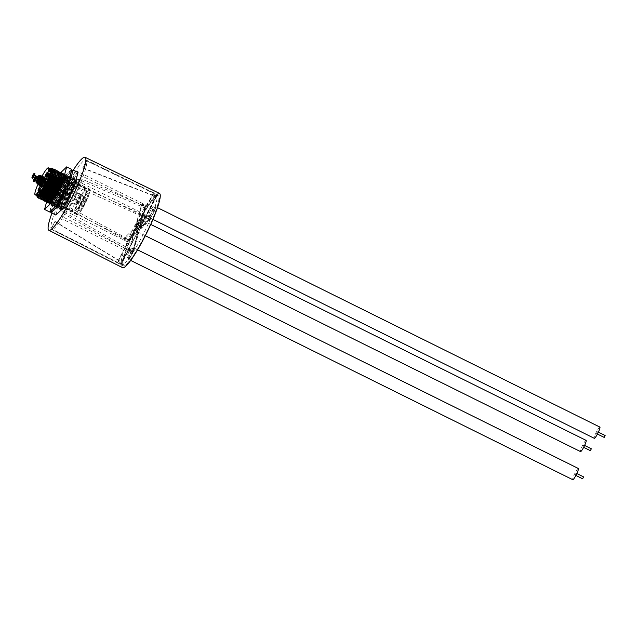 <?xml version="1.0" encoding="UTF-8"?>
<svg xmlns="http://www.w3.org/2000/svg" width="637" height="637" viewBox="0 0 637 637"><rect width="100%" height="100%" fill="white"/><g stroke="black" fill="none" stroke-linecap="round" stroke-linejoin="round"><path stroke-width="0.48" stroke-dasharray="3.19 2.39" d="M88.24 193.186A10.081 1.497 -63.6 0 0 87.85 193.027A10.081 1.497 -63.6 0 0 82.284 201.388A10.081 1.497 -63.6 0 0 78.988 210.887A10.081 1.497 -63.6 0 0 79.004 210.919A10.081 1.497 -63.6 0 0 84.363 203.888A10.081 1.497 -63.6 0 0 88.24 193.186M78.916 210.648A9.873 1.465 116.4 0 1 78.9 210.608A9.873 1.465 116.4 0 1 82.125 201.316A9.873 1.465 116.4 0 1 87.58 193.122A9.873 1.465 116.4 0 1 87.826 193.122A9.873 1.465 116.4 0 1 87.954 193.282A9.873 1.465 116.4 0 1 84.458 203.187A9.873 1.465 116.4 0 1 79.052 210.807A9.873 1.465 116.4 0 1 78.916 210.648M90.072 189.667A14.086 2.086 116.4 0 1 90.088 189.722A14.086 2.086 116.4 0 1 85.493 202.98A14.086 2.086 116.4 0 1 77.714 214.669A14.086 2.086 116.4 0 1 77.173 214.446A14.086 2.086 116.4 0 1 82.579 199.492A14.086 2.086 116.4 0 1 90.072 189.667M76.894 214.534A14.293 2.118 -63.6 0 0 77.085 214.765A14.293 2.118 -63.6 0 0 77.443 214.765A14.293 2.118 -63.6 0 0 85.334 202.908A14.293 2.118 -63.6 0 0 90 189.444A14.293 2.118 -63.6 0 0 89.984 189.388A14.293 2.118 -63.6 0 0 89.785 189.157A14.293 2.118 -63.6 0 0 81.958 200.185A14.293 2.118 -63.6 0 0 76.894 214.534M37.901 194.404A13.584 2.015 116.4 0 1 43.117 179.984A13.584 2.015 116.4 0 1 50.339 170.509A13.584 2.015 116.4 0 1 50.355 170.565A13.584 2.015 116.4 0 1 45.92 183.352A13.584 2.015 116.4 0 1 38.419 194.619A13.584 2.015 116.4 0 1 37.901 194.404M50.427 170.788A13.369 1.983 -63.6 0 0 50.243 170.573A13.369 1.983 -63.6 0 0 42.918 180.892A13.369 1.983 -63.6 0 0 38.18 194.317A13.369 1.983 -63.6 0 0 38.363 194.532A13.369 1.983 -63.6 0 0 38.69 194.524A13.369 1.983 -63.6 0 0 46.079 183.432A13.369 1.983 -63.6 0 0 50.442 170.835A13.369 1.983 -63.6 0 0 50.427 170.788M86.743 188.807A13.369 1.983 -63.6 0 0 86.568 188.592A13.369 1.983 -63.6 0 0 79.235 198.903A13.369 1.983 -63.6 0 0 74.497 212.328A13.369 1.983 -63.6 0 0 74.68 212.551A13.369 1.983 -63.6 0 0 82.006 202.232A13.369 1.983 -63.6 0 0 86.743 188.807M85.143 191.888A9.873 1.465 -63.6 0 0 85.008 191.721A9.873 1.465 -63.6 0 0 79.601 199.341A9.873 1.465 -63.6 0 0 76.106 209.255A9.873 1.465 -63.6 0 0 76.233 209.414A9.873 1.465 -63.6 0 0 81.647 201.794A9.873 1.465 -63.6 0 0 85.143 191.888M66.344 209.302A14.293 2.118 -63.6 0 0 66.535 209.533A14.293 2.118 -63.6 0 0 74.362 198.505A14.293 2.118 -63.6 0 0 79.426 184.157A14.293 2.118 -63.6 0 0 79.235 183.926A14.293 2.118 -63.6 0 0 71.408 194.954A14.293 2.118 -63.6 0 0 66.344 209.302M64.512 212.814A18.282 2.707 -63.6 0 0 64.759 213.108A18.282 2.707 -63.6 0 0 74.776 198.999A18.282 2.707 -63.6 0 0 81.257 180.645A18.282 2.707 -63.6 0 0 81.01 180.351A18.282 2.707 -63.6 0 0 70.994 194.46A18.282 2.707 -63.6 0 0 64.512 212.814M61.924 211.524A18.282 2.707 -63.6 0 0 62.171 211.826A18.282 2.707 -63.6 0 0 72.188 197.717A18.282 2.707 -63.6 0 0 78.662 179.363A18.282 2.707 -63.6 0 0 78.415 179.069A18.282 2.707 -63.6 0 0 68.398 193.17A18.282 2.707 -63.6 0 0 61.924 211.524M63.318 208.84A15.232 2.261 -63.6 0 0 63.525 209.087A15.232 2.261 -63.6 0 0 71.87 197.335A15.232 2.261 -63.6 0 0 77.268 182.047A15.232 2.261 -63.6 0 0 77.061 181.8A15.232 2.261 -63.6 0 0 68.716 193.552A15.232 2.261 -63.6 0 0 63.318 208.84M61.582 207.981A15.232 2.261 -63.6 0 0 61.781 208.227A15.232 2.261 -63.6 0 0 70.134 196.475A15.232 2.261 -63.6 0 0 75.524 181.179A15.232 2.261 -63.6 0 0 75.325 180.932A15.232 2.261 -63.6 0 0 66.973 192.685A15.232 2.261 -63.6 0 0 61.582 207.981M62.123 176.146L64.942 174.634L63.78 181.059L59.002 192.231L53.524 201.65L51.493 203.928L50.649 203.856C48.866 201.013 65.054 170.493 66.399 175.358L65.237 181.784L60.467 192.955L54.981 202.375L52.951 204.652L52.107 204.573C50.323 201.738 66.519 171.218 67.856 176.083L66.694 182.508L61.924 193.68L56.438 203.092L54.408 205.377L53.564 205.297C51.78 202.462 67.976 171.942 69.314 176.807L68.159 183.233L63.381 194.396L57.895 203.816L55.865 206.093L55.021 206.022C53.237 203.187 69.433 172.667 70.779 177.532L69.616 183.958L64.839 195.121L59.36 204.541L57.322 206.818L56.486 206.746C54.702 203.904 70.89 173.391 72.236 178.256L71.073 184.682L66.296 195.846L60.818 205.265L58.787 207.543L57.943 207.471C56.16 204.628 72.347 174.116 73.693 178.973L72.53 185.407L67.761 196.57L62.275 205.99L60.244 208.267L59.4 208.195C57.617 205.353 73.812 174.841 75.15 179.698L75.333 181.505L74.131 186.896L69.664 197.366L63.19 207.718A15.774 2.341 116.4 0 1 61.932 208.713A15.774 2.341 116.4 0 1 61.327 208.458A15.774 2.341 116.4 0 1 67.387 191.713A15.774 2.341 116.4 0 1 75.779 180.701A15.774 2.341 116.4 0 1 75.795 180.765A15.774 2.341 116.4 0 1 74.418 186.975L68.931 198.808M74.489 179.212L75.15 179.698C75.58 182.301 73.685 188.003 69.465 196.793A16.403 2.429 -63.6 0 1 61.12 208.992A16.403 2.429 -63.6 0 1 60.706 209L60.451 208.713C61.303 213.339 77.013 182.58 74.744 179.499L73.486 179.491L71.503 181.521L65.651 190.758L60.515 201.746L58.93 207.614L59.591 208.442M49.503 201.833L48.667 201.419L50.164 195.917L54.997 185.622L60.491 176.967L62.346 175.064L63.533 175.071L63.66 175.716L62.458 181.107L57.991 191.578L52.863 200.416L50.96 202.558L50.18 202.486L51.621 196.634L56.454 186.346L61.948 177.691L63.811 175.788L64.998 175.796L63.915 181.824L59.456 192.302L54.32 201.141L52.417 203.283L51.637 203.211L53.086 197.359L57.911 187.063L63.405 178.408L65.269 176.513L66.455 176.521L65.38 182.548L60.913 193.027L55.785 201.865L53.874 204.007L53.102 203.936L54.543 198.083L59.368 187.788L64.863 179.132L66.726 177.237L67.912 177.245L66.837 183.273L62.37 193.752L57.242 202.582L55.339 204.732L54.559 204.66L56 198.808L60.826 188.512L66.32 179.857L68.183 177.962L69.369 177.962L69.497 178.607L68.294 183.997L63.827 194.476L58.7 203.307L56.797 205.456L56.016 205.385L57.457 199.532L62.291 189.237L67.785 180.582L69.64 178.686L70.826 178.686L70.954 179.331L69.751 184.722L65.285 195.201L60.157 204.031L58.254 206.181L57.473 206.109L58.915 200.257L63.748 189.961L69.242 181.306L71.105 179.411L72.292 179.411L72.419 180.056L71.209 185.447L66.75 195.917L61.614 204.756L59.711 206.898L58.93 206.834L60.38 200.981L65.205 190.686L70.699 182.031L72.562 180.136L73.749 180.136L73.876 180.781L72.674 186.171L68.207 196.642L63.079 205.48L61.168 207.622L60.396 207.551L61.837 201.706L66.662 191.411L72.156 182.755L74.561 180.478L66.017 193.361L60.388 208.012A16.403 2.429 -63.6 0 0 60.483 208.737A16.403 2.429 -63.6 0 0 60.706 209M58.986 207.988C59.846 212.615 75.548 181.856 73.279 178.774L72.029 178.766L70.046 180.797L64.194 190.033L59.058 201.021L57.465 206.89L58.134 207.726M57.529 207.264C58.389 211.89 74.091 181.131 71.822 178.049L70.572 178.041L68.581 180.072L62.737 189.308L57.601 200.297L56.008 206.165L56.677 207.001M56.072 206.539C56.924 211.166 72.634 180.406 70.365 177.325L69.114 177.317L67.124 179.347L61.279 188.584L56.136 199.572L54.551 205.44L55.22 206.277M54.615 205.823C55.467 210.441 71.177 179.682 68.907 176.6L67.657 176.592L65.667 178.623L59.822 187.867L54.678 198.848L53.094 204.716L53.755 205.552M53.158 205.098C54.01 209.716 69.72 178.957 67.45 175.876L66.192 175.868L64.21 177.906L58.357 187.143L53.221 198.123L51.637 203.991L52.298 204.827M51.693 204.373C52.553 208.992 68.255 178.233 65.985 175.151L64.735 175.151L62.752 177.182L56.9 186.418L50.657 200.631M50.642 200.695L50.172 203.267L50.841 204.103M50.235 203.649C51.095 208.267 66.797 177.508 64.528 174.434L63.278 174.427L61.287 176.457L55.443 185.693L50.307 196.682L48.715 202.542L48.667 201.419M60.666 175.422L63.485 173.909L62.322 180.335L57.545 191.506L52.067 200.926L49.383 203.378L50.713 196.881L55.857 185.893L61.94 176.369M48.762 202.877L51.653 200.719L57.139 191.299L61.908 180.136L63.159 175.326M47.926 202.654L49.256 196.156L54.392 185.176L60.475 175.645M45.004 201.212L44.797 199.835M40.633 199.039L40.426 197.661M39.168 198.314L38.968 196.937M73.032 178.495L73.693 178.973M71.575 177.771L72.236 178.256M70.11 177.046L70.779 177.532M68.653 176.322L69.314 176.807M67.196 175.597L67.856 176.083M65.738 174.872L66.399 175.358M62.123 173.519L59.83 175.732L53.986 184.969L47.743 199.182M47.719 199.246L47.257 201.825L47.297 199.739M46.27 201.682L46.437 199.644M46.692 198.664L52.935 184.451L59.018 174.92M59.209 174.697L61.773 172.906M60.658 172.794L58.373 175.008L52.529 184.244L46.278 198.457M46.262 198.521L45.8 201.101L45.84 199.015M44.805 199.771L44.972 198.919M45.235 197.94L51.478 183.727L57.561 174.204M57.752 173.973L60.316 172.181M59.201 172.07L56.916 174.283L51.064 183.52L44.821 197.733M44.805 197.796L44.335 200.201M43.348 199.047L44.877 193.99L50.02 183.002L55.865 173.766L58.851 171.457M57.744 171.345L55.459 173.559L49.606 182.795L43.364 197.016M42.942 198.84L42.878 199.477M41.891 198.322L43.42 193.266L48.563 182.278L54.83 172.531M55.889 171.417L57.394 170.74M56.287 170.62L55.475 171.21M54.909 171.775L48.149 182.071L41.907 196.292M41.883 196.355L41.421 198.76M40.434 197.597L41.962 192.541L47.098 181.553L53.182 172.03M54.432 170.692L54.87 170.334M53.221 171.305L46.692 181.354L41.548 192.334L39.964 198.203L41.413 191.57L46.238 181.274L52.529 171.703M38.976 196.873L40.505 191.817L45.641 180.828L51.724 171.305M52.975 169.968L53.404 169.609M53.365 169.179L52.56 169.768M51.995 170.326L45.235 180.629L40.091 191.61L38.507 197.478L38.459 196.355L39.956 190.845L44.781 180.558L51.995 170.103M37.71 197.589L39.048 191.092L44.184 180.104L50.028 170.867L51.947 168.893M37.121 197.032A16.403 2.429 116.4 0 1 37.089 196.069L38.634 190.893L43.77 179.905L49.622 170.668L51.852 168.479M74.561 180.478L75.795 180.765M75.723 180.526C76.034 181.441 75.604 183.591 74.418 186.975M50.172 168.67A15.774 2.341 -63.6 0 0 39.096 187.883C37.543 191.793 36.842 194.381 37.002 195.647L38.499 190.129L43.324 179.833L48.818 171.178L50.681 169.275L51.868 169.283L51.995 169.928M51.828 168.423C51.04 165.716 43.157 177.914 39.096 187.883M37.097 196.976L37.089 196.069M63.19 207.718C64.847 205.663 66.941 202.025 69.465 196.793M38.897 196.96L38.459 196.355M52.99 169.705L53.389 170.175M40.354 197.677L39.916 197.072M52.728 171.488L53.46 170.827M54.448 170.429L54.846 170.899M41.811 198.402L41.461 196.841M41.596 196.212L47.703 181.999L53.986 172.428M54.193 172.205L55.984 170.804M55.905 171.154L56.374 172.101M43.268 199.126L42.83 198.521L42.878 199.652M43.053 196.937L49.16 182.723L55.443 173.153M55.65 172.93L56.518 172.173L57.76 172.34M44.725 199.851L44.287 199.246L44.343 200.376M44.51 197.653L50.618 183.448L56.112 174.793L57.975 172.898L59.217 173.065M46.19 200.575L45.753 199.97M45.968 198.378L52.075 184.173L57.569 175.517L59.432 173.622L60.619 173.622L60.746 174.267M48.046 201.109L47.21 200.695M47.425 199.102L53.532 184.897L59.034 176.242L60.889 174.347L62.139 174.514M74.019 180.852L75.206 180.86L75.333 181.505M68.247 196.913A17.095 2.532 -63.6 0 0 74.577 178.487A17.095 2.532 -63.6 0 0 65.722 190.694A17.095 2.532 -63.6 0 0 59.392 209.111A17.095 2.532 -63.6 0 0 68.247 196.913M67.57 191.61A17.095 2.532 116.4 0 1 76.432 179.411A17.095 2.532 116.4 0 1 70.094 197.828A17.095 2.532 116.4 0 1 61.24 210.035A17.095 2.532 116.4 0 1 67.57 191.61M74.648 172.46L145.204 206.794A39.47 5.852 116.4 0 1 146.176 205.289L75.811 170.668A38.777 5.749 116.4 0 1 86.059 159.975A38.777 5.749 116.4 0 1 86.481 160.389L157.164 194.707A39.47 5.852 116.4 0 1 157.331 195.113L86.68 160.874A38.777 5.749 116.4 0 1 80.668 182.644L151.136 217.528A39.47 5.852 116.4 0 1 150.332 219.431L79.705 184.921A38.777 5.749 116.4 0 1 71.702 201.778A38.777 5.749 116.4 0 1 63.015 216.978L133.157 252.443A39.47 5.852 116.4 0 1 132.185 253.94L61.861 218.77A38.777 5.749 116.4 0 1 51.597 229.455A38.777 5.749 116.4 0 1 51.183 229.057L121.197 264.53A39.47 5.852 116.4 0 1 121.03 264.124L50.992 228.572A38.777 5.749 116.4 0 1 57.004 206.794L127.225 241.702A39.47 5.852 116.4 0 1 128.021 239.799L57.967 204.517A38.777 5.749 116.4 0 1 65.969 187.66A38.777 5.749 116.4 0 1 74.648 172.46L73.406 177.245L144.894 207.981L145.204 206.794M138.118 223.348A39.494 5.852 116.4 0 1 158.573 195.153A39.494 5.852 116.4 0 1 143.946 237.72A39.494 5.852 116.4 0 1 123.474 265.908A39.494 5.852 116.4 0 1 138.118 223.348M51.955 213.116A40.744 6.044 116.4 0 1 63.979 186.386A40.744 6.044 116.4 0 1 73.263 170.151M122.591 267.683A41.477 6.147 116.4 0 1 137.966 222.982A41.477 6.147 116.4 0 1 159.457 193.377M61.861 218.77L64.265 212.193L63.015 216.978M50.992 228.572L54.981 221.668L51.183 229.057M57.967 204.517L60.3 202.415L59.552 204.198L57.004 206.794M75.811 170.668L73.406 177.245M86.68 160.874L82.842 168.152L86.481 160.389M79.705 184.921L77.372 187.023L78.12 185.248L80.668 182.644M54.83 221.294L121.985 262.309L121.197 264.53M121.985 262.309L121.03 264.124M54.981 221.668L122.137 262.691M60.3 202.415L128.602 239.273L127.225 241.702M128.602 239.273L128.021 239.799M59.552 204.198L127.854 241.057M74.306 175.844L145.801 206.579L146.176 205.289M145.801 206.579L144.894 207.981M82.842 168.152L156.376 196.921L157.164 194.707M156.376 196.921L157.331 195.113M82.691 167.77L156.224 196.538M77.372 187.023L149.751 219.956L151.136 217.528M149.751 219.956L150.332 219.431M78.12 185.248L150.507 218.173M63.366 213.594L132.56 252.65L133.467 251.249L133.157 252.443M132.56 252.65L132.185 253.94M64.265 212.193L133.467 251.249M153.191 213.268A5.223 0.772 116.4 0 1 150.483 216.994A5.223 0.772 116.4 0 1 152.418 211.365A5.223 0.772 116.4 0 1 155.125 207.63A5.223 0.772 116.4 0 1 153.191 213.268M150.571 210.441A5.223 0.772 -63.6 0 0 148.636 216.078A5.223 0.772 -63.6 0 0 151.343 212.344A5.223 0.772 -63.6 0 0 153.278 206.714A5.223 0.772 -63.6 0 0 150.571 210.441M131.644 254.649A5.223 0.772 116.4 0 1 128.937 258.375A5.223 0.772 116.4 0 1 130.88 252.746A5.223 0.772 116.4 0 1 133.587 249.019A5.223 0.772 116.4 0 1 131.644 254.649M129.024 251.83A5.223 0.772 -63.6 0 0 127.089 257.459A5.223 0.772 -63.6 0 0 129.797 253.733A5.223 0.772 -63.6 0 0 131.732 248.104A5.223 0.772 -63.6 0 0 129.024 251.83M139.407 226.541A5.223 0.772 116.4 0 1 136.7 230.268A5.223 0.772 116.4 0 1 138.643 224.638A5.223 0.772 116.4 0 1 141.35 220.912A5.223 0.772 116.4 0 1 139.407 226.541M136.788 223.722A5.223 0.772 -63.6 0 0 134.853 229.352A5.223 0.772 -63.6 0 0 137.56 225.625A5.223 0.772 -63.6 0 0 139.495 219.996A5.223 0.772 -63.6 0 0 136.788 223.722M153.023 194.412L136.716 225.737L140.108 227.305L156.583 195.663L152.864 194.03L136.35 225.562L139.734 227.202A0.414 0.414 0 0 0 140.283 227.019L156.75 195.36A38.658 5.733 -63.6 0 0 156.36 194.986A38.658 5.733 -63.6 0 0 146.215 205.512L140.275 227.011L139.734 227.106L145.674 205.616L142.664 204.214L142.226 204.286L136.35 225.562M145.674 205.616L146.152 205.584A38.658 5.733 -63.6 0 0 144.941 207.479L141.748 205.624L142.664 204.214L141.318 205.687L135.108 227.6L138.954 229.057L144.894 207.566A38.658 5.733 -63.6 0 0 136.326 222.584A38.658 5.733 -63.6 0 0 128.419 239.209L138.874 229.177A0.414 0.414 0 0 0 138.985 228.986L144.925 207.487M142.035 236.653A38.658 5.733 -63.6 0 0 149.942 220.02L139.407 230.172L133.467 251.663A38.658 5.733 -63.6 0 0 142.035 236.653M143.882 237.569A38.658 5.733 -63.6 0 0 158.207 195.901A38.658 5.733 -63.6 0 0 138.173 223.499A38.658 5.733 -63.6 0 0 123.849 265.159A38.658 5.733 -63.6 0 0 143.882 237.569M144.941 207.479L146.215 205.512M156.583 195.663L156.973 195.893A38.658 5.733 -63.6 0 0 156.766 195.376L153.581 194.229M156.957 195.885L140.506 227.568L151.041 217.416A38.658 5.733 -63.6 0 0 156.981 195.917M151.041 217.416L147.513 216.182L146.757 217.973L135.84 227.958L139.407 230.172L135.514 228.595L135.84 227.958M131.963 253.255L128.73 251.273L134.606 229.997L137.895 231.764L132.178 253.637L133.412 251.75L132.926 251.766L139.192 229.638L149.727 219.486L149.974 219.908A38.658 5.733 -63.6 0 0 151.001 217.52L139.957 227.759L136.597 226.175L136.716 225.737L147.513 216.182M151.001 217.52L149.942 220.02M134.614 229.901L138.078 232.218L132.146 253.717L138.11 232.147A0.414 0.414 0 0 0 137.903 231.669L121.603 263.869A38.658 5.733 -63.6 0 0 122.001 264.244A38.658 5.733 -63.6 0 0 132.146 253.717L132.178 253.637A38.658 5.733 -63.6 0 0 133.412 251.75L133.467 251.663M121.603 263.869L121.388 263.344A38.658 5.733 -63.6 0 0 121.595 263.853L118.259 262.07L117.933 261.146L134.24 229.814L137.52 231.565L137.68 231.112L137.855 231.669L127.32 241.821A38.658 5.733 -63.6 0 0 121.38 263.312L137.855 231.669A0.414 0.414 0 0 0 137.68 231.112L134.399 229.368M128.332 239.329L128.356 239.305A38.658 5.733 -63.6 0 0 127.36 241.718L124.167 239.743L124.677 237.649L135.108 227.6M127.105 241.28L137.64 231.127L134.359 229.384L123.928 239.432L124.677 237.649L128.356 239.305L127.32 241.821M156.973 195.893L156.766 195.376M121.388 263.344L137.855 231.677L121.046 263.208L117.933 261.146L118.259 262.07L118.084 261.52L134.391 230.196L137.688 231.964L121.213 263.614M128.73 251.273L129.637 249.871L135.514 228.595M134.359 229.384L134.24 229.814L134.359 229.384M152.864 194.03L153.421 193.847M141.318 205.687L141.748 205.624L141.318 205.687M132.926 251.766L129.932 250.293L129.024 251.703M129.637 249.871L129.932 250.293M149.727 219.486L146.757 217.973M575.052 475.019L576.015 473.132L575.052 475.019M578.324 468.474A6.266 0.932 -63.6 0 0 574.893 473.307A6.266 0.932 -63.6 0 0 572.671 479.597A6.266 0.932 -63.6 0 0 572.759 479.701M128.395 259.211A6.266 0.932 -63.6 0 0 128.475 259.315A6.266 0.932 -63.6 0 0 131.915 254.474A6.266 0.932 -63.6 0 0 134.128 248.183A6.266 0.932 -63.6 0 0 134.049 248.08A6.266 0.932 -63.6 0 0 130.609 252.921A6.266 0.932 -63.6 0 0 128.395 259.211M583.572 476.898L582.632 478.777M596.598 433.638L597.554 431.751L596.598 433.638M599.871 427.085A6.266 0.932 -63.6 0 0 596.431 431.926A6.266 0.932 -63.6 0 0 594.217 438.216A6.266 0.932 -63.6 0 0 594.297 438.32M149.934 217.83A6.266 0.932 -63.6 0 0 150.021 217.926A6.266 0.932 -63.6 0 0 153.453 213.092A6.266 0.932 -63.6 0 0 155.675 206.802A6.266 0.932 -63.6 0 0 155.587 206.699A6.266 0.932 -63.6 0 0 152.155 211.532A6.266 0.932 -63.6 0 0 149.934 217.83M605.11 435.509L604.179 437.396M582.815 446.911L583.779 445.024L582.815 446.911M586.088 440.366A6.266 0.932 -63.6 0 0 582.656 445.199A6.266 0.932 -63.6 0 0 580.434 451.49A6.266 0.932 -63.6 0 0 580.522 451.593M136.151 231.104A6.266 0.932 -63.6 0 0 136.238 231.207A6.266 0.932 -63.6 0 0 139.678 226.366A6.266 0.932 -63.6 0 0 141.892 220.076A6.266 0.932 -63.6 0 0 141.812 219.972A6.266 0.932 -63.6 0 0 138.372 224.813A6.266 0.932 -63.6 0 0 136.151 231.104M591.335 448.782L590.395 450.67M36.787 181.306A3.304 0.486 -63.6 0 0 37.774 179.602M38.156 179.793L37.264 181.537M37.933 177.277A3.304 0.486 -63.6 0 0 37.671 177.723L39.191 176.178M36.317 181.075L38.077 177.349M36.612 181.219L37.671 179.546L37.233 181.091L38.865 177.803L38.037 178.79M42.751 179.722L41.071 183.026L42.751 179.722M42.775 180.175L41.461 182.771L42.775 180.175M82.802 203.267L84.124 200.671L82.826 203.291L41.461 182.771M81.289 206.173A4.762 0.709 -63.6 0 0 81.353 206.253A4.762 0.709 -63.6 0 0 83.965 202.574A4.762 0.709 -63.6 0 0 85.653 197.788A4.762 0.709 -63.6 0 0 85.589 197.717A4.762 0.709 -63.6 0 0 82.977 201.388A4.762 0.709 -63.6 0 0 81.289 206.173M76.846 203.967A4.762 0.709 -63.6 0 0 76.91 204.047A4.762 0.709 -63.6 0 0 79.521 200.368A4.762 0.709 -63.6 0 0 81.21 195.591A4.762 0.709 -63.6 0 0 81.146 195.511A4.762 0.709 -63.6 0 0 78.534 199.19A4.762 0.709 -63.6 0 0 76.846 203.967M76.639 204.373A5.223 0.772 -63.6 0 0 76.711 204.461A5.223 0.772 -63.6 0 0 79.569 200.424A5.223 0.772 -63.6 0 0 81.425 195.185A5.223 0.772 -63.6 0 0 81.353 195.097A5.223 0.772 -63.6 0 0 78.486 199.126A5.223 0.772 -63.6 0 0 76.639 204.373M41.724 187.055A5.223 0.772 -63.6 0 0 41.795 187.143A5.223 0.772 -63.6 0 0 44.662 183.106A5.223 0.772 -63.6 0 0 46.509 177.866A5.223 0.772 -63.6 0 0 46.437 177.779A5.223 0.772 -63.6 0 0 43.579 181.808A5.223 0.772 -63.6 0 0 41.724 187.055M38.204 182.357L39.311 180.112M38.761 180.088L37.894 181.856M42.321 185.916A3.926 0.581 -63.6 0 0 42.368 185.98A3.926 0.581 -63.6 0 0 44.526 182.946A3.926 0.581 -63.6 0 0 45.92 179.005A3.926 0.581 -63.6 0 0 45.864 178.941A3.926 0.581 -63.6 0 0 43.714 181.975A3.926 0.581 -63.6 0 0 42.321 185.916M43.133 179.554L40.354 184.945C40.067 184.332 44.08 177.086 44.542 178.32C45.219 179.124 41.596 186.561 41.524 185.518L42.368 185.98M41.485 184.738L40.816 185.168L41.556 184.77L41.524 185.518L40.816 185.168C40.887 186.211 44.51 178.774 43.834 177.97L43.754 177.898M42.631 179.308L40.394 184.189L41.859 180.868L43.475 178.774L43.929 178.997L43.834 177.97C43.372 176.736 39.359 183.982 39.653 184.595L42.424 179.204M41.962 178.973L39.781 183.782L39.191 184.364L39.566 182.405L42.687 178.153M38.618 184.029L40.999 179.379M40.537 179.156L38.156 183.798M40.354 184.945L40.322 184.149M43.475 178.774L44.542 178.32M39.191 184.364C38.897 183.751 42.918 176.513 43.372 177.739M42.48 177.301L41.588 178.057M41.325 178.4L38.483 184.013M39.996 179.14L38.021 183.759C37.734 183.169 41.747 175.931 42.209 177.166M41.317 176.72L37.854 181.832M37.679 182.238L37.32 183.432M36.858 183.209C36.572 182.596 40.585 175.35 41.039 176.584M37.671 177.723L37.137 178.702A3.304 0.486 -63.6 0 0 36.142 180.988M40.338 176.234C38.945 176.967 37.567 179.053 36.205 182.508A3.926 0.581 116.4 0 1 37.679 178.798A3.926 0.581 116.4 0 1 39.598 175.939L37.137 178.702M38.865 177.803L38.594 176.975M37.408 178.201L39.247 176.553M38.316 179.873L37.456 181.633M36.89 182.453L38.355 179.132L39.98 177.038L40.434 177.261M37.989 182.994L39.526 179.706L41.524 177.572M41.389 179.021L39.152 183.567M43.929 178.997L41.556 184.77M37.79 176.839L36.516 180.215L38.777 176.226M38.976 178.901L39.948 176.091L38.594 177.954L37.623 180.773L38.976 178.901M33.825 176.107L34.191 175.056L33.825 176.107M37.75 178.057L38.116 176.998L37.75 178.057M34.916 173.59L32.591 178.272M39.677 175.916A3.408 0.502 -63.6 0 0 38.538 177.811A3.408 0.502 -63.6 0 0 37.272 181.481A3.408 0.502 -63.6 0 0 39.04 179.053A3.408 0.502 -63.6 0 0 40.258 176.162M43.666 181.346A3.408 0.502 -63.6 0 0 44.924 177.675A3.408 0.502 -63.6 0 0 43.165 180.104A12.955 1.919 116.4 0 1 49.877 170.851A12.955 1.919 116.4 0 1 45.076 184.818A12.955 1.919 116.4 0 1 38.363 194.062A12.955 1.919 116.4 0 1 43.165 180.104A3.408 0.502 -63.6 0 0 41.899 183.775A3.408 0.502 -63.6 0 0 43.666 181.346M38.324 182.071L39.199 180.311M39.032 184.236L41.357 179.554M35.234 179.578L35.592 178.519L35.234 179.578M38.65 182.23L39.518 180.47M34 181.736L36.317 177.062M38.746 184.093A3.408 0.502 116.4 0 1 39.94 181.274A3.408 0.502 116.4 0 1 41.063 179.411M44.566 183.575A3.408 0.502 -63.6 0 0 43.308 187.246A3.408 0.502 -63.6 0 0 45.076 184.81A3.408 0.502 -63.6 0 0 46.334 181.139A3.408 0.502 -63.6 0 0 44.566 183.575M43.706 181.449A5.534 0.82 116.4 0 1 46.581 177.5A5.534 0.82 116.4 0 1 44.526 183.464A5.534 0.82 116.4 0 1 41.66 187.421A5.534 0.82 116.4 0 1 43.706 181.449M78.144 198.529A5.534 0.82 116.4 0 1 81.01 194.58A5.534 0.82 116.4 0 1 78.956 200.544A5.534 0.82 116.4 0 1 76.09 204.501A5.534 0.82 116.4 0 1 78.144 198.529M79.506 201.897A12.955 1.919 116.4 0 1 72.793 211.142A12.955 1.919 116.4 0 1 77.595 197.183A12.955 1.919 116.4 0 1 84.307 187.931A12.955 1.919 116.4 0 1 79.506 201.897M43.483 180.9L43.849 179.849L43.483 180.9M38.714 178.249L38.347 179.308L38.714 178.249M44.749 184.013L44.383 185.072L44.749 184.013M40.123 181.72L39.757 182.779L40.123 181.72M36.325 177.5L36.182 176.99M38.292 177.46L37.312 178.806L36.612 180.852L37.591 179.507M35.401 176.043L35.855 178.089L33.673 179.371L36.134 178.774M33.793 179.443L36.612 180.852M42.241 186.06A4.093 0.605 116.4 0 1 43.69 181.951A4.093 0.605 116.4 0 1 45.936 178.79A4.093 0.605 116.4 0 1 45.991 178.854A4.093 0.605 116.4 0 1 44.542 182.97A4.093 0.605 116.4 0 1 42.297 186.131A4.093 0.605 116.4 0 1 42.241 186.06M43.244 179.61A4.093 0.605 116.4 0 1 41.413 183.337A4.093 0.605 116.4 0 1 40.004 184.993A4.093 0.605 116.4 0 1 39.948 184.921A4.093 0.605 116.4 0 1 41.134 181.338A4.093 0.605 116.4 0 1 43.412 177.723M41.724 183.982A3.695 0.549 116.4 0 1 43.029 180.263A3.695 0.549 116.4 0 1 45.06 177.412A3.695 0.549 116.4 0 1 45.108 177.468A3.695 0.549 116.4 0 1 43.794 181.187A3.695 0.549 116.4 0 1 41.771 184.037A3.695 0.549 116.4 0 1 41.724 183.982M42.647 177.365A3.695 0.549 116.4 0 1 40.959 181.043A3.695 0.549 116.4 0 1 39.478 182.899A3.695 0.549 116.4 0 1 39.422 182.843A3.695 0.549 116.4 0 1 40.41 179.793A3.695 0.549 116.4 0 1 42.44 176.441M43.125 187.445A3.695 0.549 116.4 0 1 44.439 183.735A3.695 0.549 116.4 0 1 46.461 180.884A3.695 0.549 116.4 0 1 46.517 180.94A3.695 0.549 116.4 0 1 45.203 184.65A3.695 0.549 116.4 0 1 43.181 187.509A3.695 0.549 116.4 0 1 43.125 187.445M40.824 186.012A3.695 0.549 116.4 0 1 42.034 182.811A3.695 0.549 116.4 0 1 43.849 179.905M48.508 176.146L49.391 175.008L49.328 175.693L49.575 174.657L49.145 174.968L47.687 178.28L48.468 176.13L49.352 174.992L49.288 175.677L49.543 174.642L49.105 174.952L47.656 178.264L48.468 176.13M49.543 174.642L49.105 174.952L49.543 174.642M49.168 173.933L47.536 177.42L49.208 173.949M40.306 189.651L38.467 193.306L40.306 189.651M38.212 191.96L39.956 188.982L38.57 191.02M41.7 190.582L42.735 188.289L41.7 190.582M42.695 188.648L41.58 190.821L42.655 188.624M42.026 189.221L41.381 190.192M40.601 185.709L39.956 186.681M39.12 190.781L38.236 192.804L39.08 190.758M40.505 190.129L38.666 193.791L40.505 190.129M39.828 193.059L40.72 190.877L39.048 194.006L40.585 190.527L39.574 192.438L38.929 194.412L40.585 191.235M40.617 191.259L39.104 194.046L39.605 192.478M46.636 174.745L48.316 171.831L46.469 175.143M46.867 176.123L48.754 172.659L46.867 176.123L48.547 174.06L47.257 177.078L48.93 173.328L46.987 176.417M47.042 176.481L48.579 174.076L47.289 177.094L48.961 173.352L47.042 176.481L48.77 172.683L47.735 174.331M38.148 183.886A15.041 2.229 116.4 0 1 41.986 176.218M39.996 186.705L41.15 184.38M41.19 184.396L40.641 185.725M41.437 190.264L42.575 187.891M42.615 187.907L42.066 189.237M41.62 190.837L42.034 190.296L41.628 190.853M38.61 191.044L39.996 189.006L38.252 191.976M39.144 190.845L38.443 192.454L39.104 190.829M39.343 191.331L38.642 192.939L39.303 191.315M39.534 191.817L38.801 193.401L39.502 191.793M39.645 192.501L40.72 190.789L39.613 192.454L38.897 194.373L39.86 193.075M47.775 174.347L46.907 176.146M47.743 174.681L48.213 174.092L47.759 174.705M48.205 173.495L48.595 173.033L48.205 173.495M48.961 174.148L47.656 177.038L48.922 174.124M47.687 178.28L48.189 177.874L47.687 178.28M47.871 177.922L48.277 177.612L47.902 177.962M68.199 196.793A16.451 2.437 116.4 0 1 59.671 208.538A16.451 2.437 116.4 0 1 65.77 190.805A16.451 2.437 116.4 0 1 74.298 179.061A16.451 2.437 116.4 0 1 68.199 196.793M63.095 194.269A16.451 2.437 116.4 0 1 54.575 206.014A16.451 2.437 116.4 0 1 60.666 188.273A16.451 2.437 116.4 0 1 69.194 176.537A16.451 2.437 116.4 0 1 63.095 194.269M65.89 176.807L70.994 179.339L59.894 200.663L54.79 198.131L65.89 176.807L71.607 171.297M70.994 179.339L78.056 172.531M59.894 200.663L55.913 215.075M54.79 198.131L51.286 210.807M56.518 207.049L52.186 211.221M66.877 188.448L59.974 201.698M69.744 181.641L72.18 172.81M71.75 171.377A22.207 3.296 -63.6 0 0 59.583 188.512A22.207 3.296 -63.6 0 0 51.708 210.807A22.207 3.296 -63.6 0 0 52.011 211.166M71.018 172.229A22.207 3.296 -63.6 0 0 70.89 171.154A22.207 3.296 -63.6 0 0 70.588 170.796A22.207 3.296 -63.6 0 0 58.413 187.931A22.207 3.296 -63.6 0 0 50.546 210.234A22.207 3.296 -63.6 0 0 50.849 210.592A22.207 3.296 -63.6 0 0 51.016 210.64L50.849 210.592M55.347 206.468A22.207 3.296 -63.6 0 0 58.811 201.125M65.707 187.867A22.207 3.296 -63.6 0 0 68.573 181.059M68.247 176.218A16.451 2.437 -63.6 0 0 68.032 175.955A16.451 2.437 -63.6 0 0 59.01 188.648A16.451 2.437 -63.6 0 0 53.182 205.162A16.451 2.437 -63.6 0 0 53.404 205.433A16.451 2.437 -63.6 0 0 62.418 192.74A16.451 2.437 -63.6 0 0 68.247 176.218M69.417 176.799A16.451 2.437 -63.6 0 0 69.194 176.537A16.451 2.437 -63.6 0 0 60.181 189.229A16.451 2.437 -63.6 0 0 54.352 205.743A16.451 2.437 -63.6 0 0 54.575 206.014A16.451 2.437 -63.6 0 0 63.589 193.314A16.451 2.437 -63.6 0 0 69.417 176.799M61.932 193.688A16.451 2.437 116.4 0 1 53.404 205.433A16.451 2.437 116.4 0 1 59.504 187.7A16.451 2.437 116.4 0 1 68.032 175.955A16.451 2.437 116.4 0 1 61.932 193.688M48.101 202.685A16.451 2.437 116.4 0 1 54.4 185.168A16.451 2.437 116.4 0 1 62.697 173.383M59.623 173.694L64.727 176.226L53.619 197.55L48.523 195.026L59.623 173.694L60.642 172.715M64.727 176.226L71.79 169.418M53.619 197.55L49.638 211.97M48.523 195.026L46.605 201.969M144.71 207.105L138.77 228.595L135.442 226.963M146.271 217.902L147.028 216.126M156.423 195.256L139.949 226.907L156.758 195.368M50.434 168.797A15.041 2.229 -63.6 0 0 42.193 180.406A15.041 2.229 -63.6 0 0 36.858 195.511A15.041 2.229 -63.6 0 0 37.065 195.75M37.742 195.599A14.627 2.166 116.4 0 1 37.424 195.328A14.627 2.166 116.4 0 1 43.037 179.793A14.627 2.166 116.4 0 1 50.817 169.593M86.568 188.592L62.076 176.441M61.829 176.322L60.619 175.716M60.372 175.597L54.782 172.826M54.535 172.699L54.129 172.5M53.325 172.101L52.664 171.775M51.868 171.377L50.243 170.573M87.826 193.122L85.008 191.721M77.085 214.765L66.535 209.533M64.759 213.108L62.171 211.826M63.525 209.087L61.781 208.227M49.383 203.378L48.969 203.179M64.687 174.355L64.281 174.148M61.932 208.713L61.12 208.992M77.061 181.8L75.325 180.932M81.01 180.351L78.415 179.069M89.785 189.157L79.235 183.926M79.052 210.807L76.233 209.414M74.68 212.551L47.759 199.198M47.472 199.047L46.302 198.473M46.007 198.322L45.601 198.123M44.55 197.605L44.144 197.398M43.388 197.024L42.679 196.674M41.636 196.156L38.363 194.532M63.612 174.586L63.66 175.716M50.028 203.203L50.96 202.558M65.078 175.31L65.125 176.441M51.493 203.928L52.417 203.283M66.535 176.035L66.582 177.166M52.951 204.652L53.874 204.007M67.992 176.76L68.04 177.89M54.408 205.377L55.339 204.732M69.449 177.484L69.497 178.607M55.865 206.093L56.797 205.456M70.906 178.209L70.954 179.331M57.322 206.818L58.254 206.181M72.371 178.925L72.419 180.056M58.787 207.543L59.711 206.898M73.828 179.65L73.876 180.781M60.244 208.267L61.168 207.622M50.681 169.275L51.605 168.638M52.138 169.999L53.07 169.362M41.373 197.796L41.421 198.927M56.518 172.173L57.441 171.528M57.975 172.898L58.899 172.253M59.432 173.622L60.364 172.977M60.889 174.347L61.821 173.702M62.346 175.064L63.278 174.427M50.124 202.144L50.172 203.267M63.811 175.788L64.735 175.151M51.581 202.861L51.637 203.991M65.269 176.513L66.192 175.868M53.046 203.585L53.094 204.716M66.726 177.237L67.657 176.592M54.503 204.31L54.551 205.44M68.183 177.962L69.114 177.317M55.96 205.034L56.008 206.165M69.64 178.686L70.572 178.041M57.418 205.759L57.465 206.89M71.105 179.411L72.029 178.766M58.875 206.484L58.93 207.614M72.562 180.136L73.486 179.491M60.34 207.208L60.388 208.331M76.432 179.411L74.577 178.487M86.059 159.975L158.573 195.153M51.597 229.455L123.474 265.908M61.24 210.035L59.392 209.111M148.636 216.078L150.483 216.994M127.089 257.459L128.937 258.375M134.853 229.352L136.7 230.268M156.36 194.986L158.207 195.901M122.001 264.244L123.849 265.159M123.912 239.456L124.669 237.673M141.334 205.647L142.242 204.246M136.557 226.191L139.957 227.759A0.414 0.414 0 0 0 140.427 227.68L150.961 217.528M139.495 219.996L141.35 220.912M131.732 248.104L133.587 249.019M153.278 206.714L155.125 207.63M575.888 475.449L575.068 475.035M130.696 260.414L128.475 259.315M137.576 249.831L134.049 248.08M576.835 473.546L576.015 473.132M597.434 434.06L596.614 433.654M152.944 219.383L150.021 217.926M157.482 207.638L155.587 206.699M598.374 432.157L597.554 431.751M583.651 447.333L582.831 446.927M145.316 235.706L136.238 231.207M150.738 224.407L141.812 219.972M584.599 445.43L583.779 445.024M42.719 179.69L38.833 177.763M42.759 180.152L84.124 200.671M81.353 206.253L76.91 204.047M76.711 204.461L41.795 187.143M40.848 185.224L40.386 184.993M39.685 184.642L39.223 184.411M45.864 178.941L44.463 178.249M81.353 195.097L46.437 177.779M85.589 197.717L81.146 195.511M42.783 180.215L42.759 179.777M41.071 183.026L37.185 181.091M37.233 181.091L36.413 181.378M37.432 183.464L38.061 183.034M38.594 184.045L39.223 183.607M39.765 184.619L40.394 184.189M39.375 176.067L38.809 176.465M36.819 182.413L36.858 183.177M39.98 177.038L40.609 176.608M41.142 177.619L41.771 177.182M42.305 178.201L42.934 177.763M42.822 176.632L44.924 177.675M41.206 186.203L43.308 187.246M81.01 194.58L46.581 177.5M72.793 211.142L38.363 194.062M84.307 187.931L49.877 170.851M76.09 204.501L41.66 187.421M44.232 180.096L46.334 181.139M37.272 181.481L41.899 183.775M34.661 177.476L37.241 178.758M36.516 180.215L37.623 180.773M38.347 179.308L42.982 181.609M39.223 177.548L43.849 179.849M40.633 181.019L45.259 183.313M39.757 182.779L44.383 185.072M43.642 177.651L45.936 178.79M42.759 176.274L45.06 177.412M44.168 179.745L46.461 180.884M40.879 186.37L43.181 187.509M39.478 182.899L41.771 184.037M40.004 184.993L42.297 186.131M48.301 202.9L59.671 208.538M62.928 173.423L74.298 179.061M71.312 171.154L70.588 170.796"/><path stroke-width="0.96" d="M63.159 175.326L63.071 173.71L62.123 173.519M61.359 172.707L62.155 173.861L60.865 179.618L56.088 190.781L50.602 200.201L48.571 202.478L47.321 202.2C48.173 206.826 63.883 176.067 61.614 172.985L60.658 172.794M59.902 171.982L60.698 173.137L59.4 178.893L54.631 190.057L49.145 199.477L47.114 201.754L45.864 201.475C46.716 206.101 62.426 175.342 60.157 172.261L59.201 172.07M58.445 171.257L59.241 172.42L57.943 178.169L53.174 189.332L47.687 198.752L45.657 201.029L44.399 200.751C45.259 205.377 60.961 174.618 58.692 171.536L57.744 171.345M56.988 170.533L57.784 171.695L56.486 177.444L51.708 188.608L46.23 198.027L44.2 200.305L42.942 200.034C43.802 204.652 59.504 173.893 57.234 170.812L56.287 170.62M55.523 169.808L56.319 170.971L55.029 176.72L50.251 187.891L44.773 197.303L42.735 199.588L41.485 199.309C42.337 203.928 58.047 173.168 55.777 170.087L54.83 169.896M54.065 169.084L54.862 170.246L53.572 175.995L48.794 187.167L43.308 196.578L41.278 198.863L40.027 198.585C40.879 203.203 56.589 172.444 54.32 169.362L53.365 169.179M52.608 168.359L53.404 169.522L52.107 175.271L47.337 186.442L41.851 195.862L39.82 198.139L38.57 197.86C39.422 202.478 55.132 171.719 52.863 168.638L51.852 168.479M48.707 202.383L48.762 202.877M47.249 201.658L47.321 202.2M46.437 199.644L46.692 198.664M45.792 200.934L45.864 201.475M44.972 198.919L45.235 197.94M43.356 200.233L43.348 199.047M43.364 197.016L42.942 198.84M42.878 199.477L42.942 200.034M41.899 199.508L41.891 198.322M54.83 172.531L55.889 171.417M55.475 171.21L54.909 171.775M41.421 198.76L41.485 199.309M53.182 172.03L54.432 170.692M54.87 170.334L55.706 169.968M54.456 170.135L53.221 171.305M39.956 198.035L40.027 198.585M51.724 171.305L52.975 169.968M53.404 169.609L54.249 169.243M52.56 169.768L51.995 170.326M38.499 197.311L38.57 197.86M51.947 168.893L52.783 168.518M45.641 186.187L40.394 195.137L38.363 197.414L41.198 194.627L46.326 185.789L50.793 175.31L51.828 168.423C52.218 171.138 50.156 177.062 45.641 186.187A16.403 2.429 116.4 0 1 37.384 197.43A16.403 2.429 116.4 0 1 37.161 197.159A16.403 2.429 116.4 0 1 37.137 197.104A16.403 2.429 116.4 0 1 37.121 197.032M37.042 196.666L36.994 195.631C37.121 196.968 38.053 196.538 39.797 194.357C38.276 196.634 37.376 197.51 37.097 196.976L37.137 197.104M39.797 194.357A15.774 2.341 -63.6 0 0 47.934 179.849A15.774 2.341 -63.6 0 0 51.342 168.582A15.774 2.341 -63.6 0 0 50.737 168.327A15.774 2.341 -63.6 0 0 50.172 168.67M51.828 168.423L50.737 168.327M37.097 196.976L37.089 196.069M38.363 197.414L37.384 197.43M51.995 170.103L52.99 169.705M53.389 170.175L52.25 176.035L47.783 186.514L42.655 195.352L40.354 197.677M53.46 170.827L54.448 170.429M54.846 170.899L53.707 176.76L49.24 187.238L44.112 196.077L41.811 198.402M41.461 196.841L41.596 196.212M55.053 171.449L55.905 171.154M56.319 170.971L55.164 177.484L50.705 187.963L45.569 196.793L43.268 199.126M42.87 199.485L43.053 196.937M57.76 172.34L56.621 178.209L52.162 188.687L47.027 197.518L44.725 199.851M44.287 199.246L44.51 197.653M59.217 173.065L58.086 178.933L53.619 189.412L48.492 198.242L46.19 200.575M45.84 199.015L45.968 198.378M60.698 173.137L59.544 179.658L55.077 190.129L49.949 198.967L47.114 201.754M47.297 199.739L47.425 199.102M62.139 174.514L61.001 180.382L56.534 190.853L51.406 199.692L48.571 202.478M73.263 170.151A40.744 6.044 116.4 0 1 85.087 157.299A40.744 6.044 116.4 0 1 69.99 201.22A40.744 6.044 116.4 0 1 48.874 230.299A40.744 6.044 116.4 0 1 51.955 213.116M85.087 157.299L159.457 193.377A41.477 6.147 116.4 0 1 144.089 238.079A41.477 6.147 116.4 0 1 122.591 267.683L48.874 230.299M582.632 478.777L583.572 476.898M130.696 260.414L572.759 479.701A6.266 0.932 -63.6 0 0 576.19 474.868A6.266 0.932 -63.6 0 0 578.412 468.569A6.266 0.932 -63.6 0 0 578.324 468.474L137.576 249.831M604.179 437.396L605.11 435.509M152.944 219.383L594.297 438.32A6.266 0.932 -63.6 0 0 597.737 433.478A6.266 0.932 -63.6 0 0 599.958 427.188A6.266 0.932 -63.6 0 0 599.871 427.085L157.482 207.638M590.395 450.67L591.335 448.782M145.316 235.706L580.522 451.593A6.266 0.932 -63.6 0 0 583.954 446.76A6.266 0.932 -63.6 0 0 586.175 440.462A6.266 0.932 -63.6 0 0 586.088 440.366L150.738 224.407M36.142 180.988A3.304 0.486 -63.6 0 0 35.935 182.047A3.304 0.486 -63.6 0 0 36.787 181.306M37.774 179.602A3.304 0.486 -63.6 0 0 38.968 176.25A3.304 0.486 -63.6 0 0 38.841 176.194A3.304 0.486 -63.6 0 0 37.933 177.277M38.905 176.186L38.156 179.793M37.264 181.537L36.333 182.835L35.935 182.047A3.304 0.486 -63.6 0 0 35.943 182.055M38.077 177.349L38.594 176.975L38.037 178.79M37.32 183.432L38.204 182.357M39.311 180.112L40.147 176.146M38.777 176.226L38.833 175.541L39.876 176.003L38.761 180.088M37.894 181.856L36.89 183.257L36.819 182.413M42.305 178.201L43.372 177.739L43.133 179.554M42.424 179.204L42.48 177.301M41.142 177.619L42.209 177.166L41.962 178.973M40.999 179.379L41.317 176.72M39.98 177.038L41.039 176.584L40.537 179.156M38.156 183.798L37.989 182.994M37.854 181.832L37.679 182.238M38.809 176.465L39.876 176.003M39.247 176.553L38.316 179.873M37.456 181.633L36.333 182.835M40.394 176.497L39.996 179.14M41.524 177.572L41.389 179.021M42.687 178.153L42.631 179.308M38.833 175.541L37.79 176.839M38.116 176.998L34.509 175.215M33.204 176.043L34.175 173.224L32.821 175.087L31.85 177.906L33.204 176.043M31.85 177.906L32.591 178.272L33.944 176.409L34.916 173.59L34.175 173.224M39.797 175.931L40.258 176.162A3.408 0.502 -63.6 0 0 40.298 175.382A3.408 0.502 -63.6 0 0 39.677 175.916M39.199 180.311L40.242 179.005L39.279 181.824L37.925 183.687L38.324 182.071M40.242 179.005L41.357 179.554L40.386 182.373L39.032 184.236L37.925 183.687M35.919 178.679L39.518 180.47L39.152 181.529L38.65 182.23L35.043 180.438M34.613 179.507L33.259 181.37L34.223 178.559L35.576 176.696L34.613 179.507M35.576 176.696L36.317 177.062L35.353 179.873L34 181.736L33.259 181.37M41.063 179.411A3.408 0.502 116.4 0 1 41.708 178.846A3.408 0.502 116.4 0 1 40.442 182.516A3.408 0.502 116.4 0 1 38.682 184.945A3.408 0.502 116.4 0 1 38.746 184.093M36.134 178.782L36.325 177.5M36.182 176.99L35.401 176.043L38.292 177.46L37.591 179.499M35.401 176.043L33.793 179.443M43.412 177.723A4.093 0.605 116.4 0 1 43.642 177.651A4.093 0.605 116.4 0 1 43.698 177.715A4.093 0.605 116.4 0 1 43.244 179.61M42.44 176.441A3.695 0.549 116.4 0 1 42.759 176.274A3.695 0.549 116.4 0 1 42.814 176.33A3.695 0.549 116.4 0 1 42.647 177.365M43.849 179.905A3.695 0.549 116.4 0 1 44.168 179.745A3.695 0.549 116.4 0 1 44.216 179.801A3.695 0.549 116.4 0 1 42.91 183.512A3.695 0.549 116.4 0 1 40.879 186.37A3.695 0.549 116.4 0 1 40.832 186.307A3.695 0.549 116.4 0 1 40.824 186.012M41.986 176.218A15.041 2.229 116.4 0 1 48.508 167.842A15.041 2.229 116.4 0 1 48.715 168.088A15.041 2.229 116.4 0 1 43.38 183.193A15.041 2.229 116.4 0 1 35.139 194.795A15.041 2.229 116.4 0 1 34.931 194.556A15.041 2.229 116.4 0 1 38.148 183.886M71.607 171.297L72.96 169.999L78.056 172.531L74.075 186.944L62.975 208.267L55.913 215.075L50.809 212.543L51.286 210.807M59.974 201.698L57.871 205.735L56.518 207.049M52.186 211.221L50.809 212.543M74.075 186.944L68.979 184.411L66.877 188.448M68.979 184.411L69.744 181.641M72.18 172.81L72.96 169.999M62.975 208.267L57.871 205.735M55.347 206.468A22.207 3.296 -63.6 0 1 51.016 210.64L52.011 211.166A22.207 3.296 -63.6 0 0 64.186 194.03A22.207 3.296 -63.6 0 0 72.053 171.735A22.207 3.296 -63.6 0 0 71.75 171.377L71.312 171.154M58.811 201.125A22.207 3.296 -63.6 0 0 65.707 187.867M68.573 181.059A22.207 3.296 -63.6 0 0 71.018 172.229M62.697 173.383A16.451 2.437 116.4 0 1 62.928 173.423A16.451 2.437 116.4 0 1 56.828 191.156A16.451 2.437 116.4 0 1 48.301 202.9A16.451 2.437 116.4 0 1 48.101 202.685M60.642 172.715L66.686 166.886L71.79 169.418L67.809 183.83L56.709 205.162L49.638 211.97L44.542 209.438L46.605 201.969M67.809 183.83L62.705 181.306L51.605 202.63L44.542 209.438M62.705 181.306L66.686 166.886M56.709 205.162L51.605 202.63M50.434 168.797L50.833 169.251C51.064 172.293 48.882 178.161 44.279 186.848C38.483 196.96 37.408 196.045 37.065 195.75A15.041 2.229 -63.6 0 0 45.307 184.141A15.041 2.229 -63.6 0 0 50.634 169.044A15.041 2.229 -63.6 0 0 50.434 168.797L48.508 167.842M50.817 169.593A14.627 2.166 116.4 0 1 45.816 183.902A14.627 2.166 116.4 0 1 37.742 195.599M54.129 172.5L53.325 172.101M52.664 171.775L51.868 171.377M45.601 198.123L44.55 197.605M44.144 197.398L43.388 197.024M42.679 196.674L41.636 196.156M53.404 169.522L53.452 170.652M39.82 198.139L40.752 197.494M54.862 170.246L54.909 171.377M41.278 198.863L42.209 198.218M42.735 199.588L43.666 198.943M57.784 171.695L57.832 172.818M44.2 200.305L45.123 199.668M59.241 172.42L59.289 173.543M45.657 201.029L46.581 200.384M62.155 173.861L62.203 174.992M53.596 170.724L54.527 170.079M582.648 478.801L575.888 475.449M583.596 476.898L576.835 473.546M604.194 437.412L597.434 434.06M605.134 435.509L598.374 432.157M590.411 450.685L583.651 447.333M591.359 448.79L584.599 445.43M37.352 183.488L36.89 183.257M38.515 184.069L38.053 183.838M42.591 177.317L42.13 177.086M41.421 176.736L40.959 176.513M37.432 183.464L38.061 183.034M38.594 184.045L39.223 183.607M41.564 177.078L41.596 177.842M42.727 177.659L42.759 178.424M40.298 175.382L42.822 176.632M38.682 184.945L41.206 186.203M41.708 178.846L44.232 180.096M33.634 176.975L34.661 177.476M37.065 195.75L35.139 194.795"/></g></svg>
